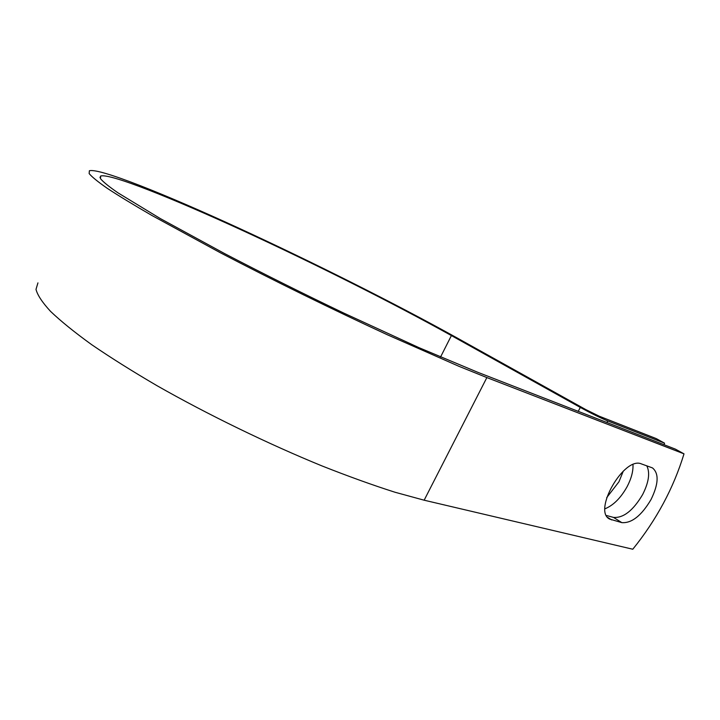 <?xml version="1.0" encoding="UTF-8"?>
<svg xmlns="http://www.w3.org/2000/svg" width="720" height="720" viewBox="0 0 720 720"><rect width="100%" height="100%" fill="white"/><g stroke="black" fill="none" stroke-linecap="round" stroke-linejoin="round"><path stroke-width="1.08" d="M651.024 499.554C658.611 483.975 659.097 473.427 652.473 467.91L641.475 463.932C624.195 455.931 592.47 511.002 609.624 519.075L621.828 522.63C631.719 523.368 641.448 515.673 651.024 499.554M606.456 515.502L613.485 517.401C623.412 518.193 633.132 510.579 642.636 494.559C648.837 482.274 650.214 472.68 646.767 465.795M623.313 471.078L618.948 481.779L606.717 497.61M632.979 464.634C633.285 471.24 631.332 478.575 627.12 486.666C620.784 497.979 613.404 505.359 604.989 508.788M664.11 444.744L664.56 443.169L607.752 420.948C600.219 417.825 591.066 413.316 580.284 407.421L451.395 335.574C392.625 302.904 313.713 263.268 242.91 230.652C172.827 198.423 110.07 173.169 100.683 176.004L100.494 178.686C103.077 181.845 108.873 186.543 117.882 192.789L160.236 218.529L224.838 253.71C262.917 273.564 302.544 293.346 343.719 313.056L418.941 347.643L477.504 372.186L675.45 449.154L684 453.852C673.569 488.07 656.496 519.858 632.79 549.234L424.152 500.202L395.028 492.246C372.906 485.199 348.588 476.442 322.092 465.966C267.822 443.763 207.927 414.657 157.041 385.713C132.498 371.358 110.709 357.678 91.683 344.673C74.538 332.28 60.849 321.201 50.598 311.427C42.372 302.517 37.503 295.173 36 289.386L37.935 282.879M664.56 443.169L656.253 438.606L599.175 416.178L585.882 409.635L457.218 338.013C395.379 303.678 313.083 262.359 239.004 228.231C165.744 194.544 99.45 167.814 89.37 170.766L89.145 173.574C91.836 176.877 97.911 181.818 107.379 188.397C118.863 195.921 133.749 204.975 152.055 215.559L220.401 252.774C272.925 280.224 333.576 310.005 387.468 334.818L458.973 366.327L486.864 377.577L684 453.852M607.752 420.948L606.933 422.514M486.864 377.577L424.152 500.202M451.395 335.574L440.55 357.03M580.284 407.421L578.232 411.354M607.734 517.455L611.649 519.921M613.485 517.401L621.828 522.63M100.683 176.004L99.963 177.579"/></g></svg>
